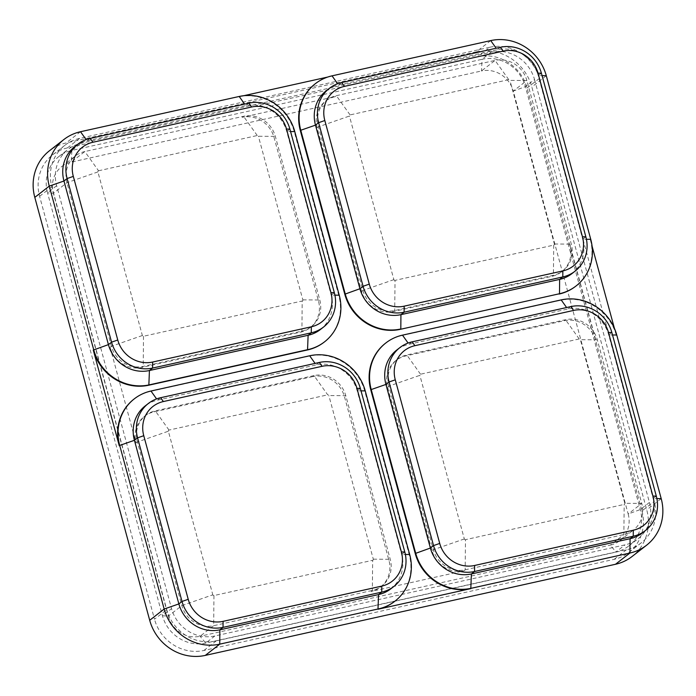 <?xml version="1.0" encoding="UTF-8"?>
<svg xmlns="http://www.w3.org/2000/svg" width="696" height="696" viewBox="0 0 696 696"><rect width="100%" height="100%" fill="white"/><g stroke="black" fill="none" stroke-linecap="round" stroke-linejoin="round"><path stroke-width="0.52" stroke-dasharray="3.48 2.61" d="M312.669 376.614L153.973 411.867A26.813 25.178 52.1 0 0 144.464 416.33A26.813 25.178 52.1 0 0 136.085 443.013L110.081 347.313A26.813 25.178 -127.9 0 0 141.897 367.418L300.585 332.166A26.813 25.178 52.1 0 0 310.094 327.703A26.813 25.178 52.1 0 0 318.481 301.02L274.033 137.416A26.813 25.178 -127.9 0 0 242.217 117.311L335.037 96.692A26.813 25.178 52.1 0 0 325.528 101.155A26.813 25.178 52.1 0 0 317.141 127.838L361.598 291.441A26.813 25.178 -127.9 0 0 393.414 311.547L552.102 276.295A26.813 25.178 52.1 0 0 561.611 271.832A26.813 25.178 52.1 0 0 569.998 245.149L595.993 340.84A26.813 25.178 -127.9 0 0 564.178 320.743L405.49 355.995A26.813 25.178 52.1 0 0 395.981 360.458A26.813 25.178 52.1 0 0 387.594 387.141L432.051 550.745A26.813 25.178 -127.9 0 0 463.858 570.842L371.038 591.47A26.813 25.178 52.1 0 0 380.547 587.006A26.813 25.178 52.1 0 0 388.933 560.323L344.476 396.72A26.813 25.178 -127.9 0 0 312.669 376.614L313.983 375.596A26.813 25.178 -127.9 0 1 345.79 395.693L390.247 559.297A26.813 25.178 -127.9 0 1 381.86 585.98A26.813 25.178 -127.9 0 1 372.351 590.443L213.663 625.695A26.813 25.178 -127.9 0 1 181.847 605.598L137.399 441.986A26.813 25.178 -127.9 0 1 145.777 415.303A26.813 25.178 -127.9 0 1 155.286 410.849L313.983 375.596L327.703 394.832A0.966 0.913 -127.9 0 1 328.851 395.563L345.79 395.693L344.476 396.72M150.962 391.022L150.527 391.37A46.841 43.987 52.1 0 0 133.919 399.156M150.527 391.37L309.215 356.108A46.841 43.987 -127.9 0 1 364.8 391.23L409.248 554.834A46.841 43.987 52.1 0 1 394.597 601.448M402.479 335.15L402.036 335.489A46.841 43.987 52.1 0 0 385.436 343.285M402.036 335.489L560.732 300.237A46.841 43.987 -127.9 0 1 616.308 335.359L614.411 328.347M575.662 286.274A46.841 43.987 52.1 0 0 590.312 239.659L592.087 246.21M332.027 75.847L331.592 76.195A46.841 43.987 52.1 0 0 314.983 83.981M331.592 76.195L327.694 77.056M243.661 95.726L238.771 96.814A46.841 43.987 -127.9 0 1 294.347 131.927L338.795 295.53A46.841 43.987 52.1 0 1 324.145 342.145M489.871 47.241A41.673 39.133 -127.9 0 1 539.313 78.483L654.223 501.39A41.673 39.133 52.1 0 1 641.19 542.863A41.673 39.133 52.1 0 1 626.409 549.797L216.204 640.92A41.673 39.133 -127.9 0 1 166.762 609.679L51.861 186.772A41.673 39.133 52.1 0 1 64.885 145.299A41.673 39.133 52.1 0 1 79.666 138.365L489.871 47.241L477.604 56.785A41.673 39.133 -127.9 0 1 527.055 88.027L641.956 510.934L654.223 501.39M534.528 79.544L649.429 502.451A36.505 34.278 52.1 0 1 638.014 538.782A36.505 34.278 52.1 0 1 625.069 544.855L214.864 635.979A36.505 34.278 -127.9 0 1 171.547 608.617L56.646 185.701A36.505 34.278 52.1 0 1 68.06 149.379A36.505 34.278 52.1 0 1 81.006 143.306L491.211 52.183A36.505 34.278 -127.9 0 1 534.528 79.544L525.393 86.652L513.274 91.089L628.175 513.996L641.755 503.425A26.813 25.178 -127.9 0 1 633.377 530.108A26.813 25.178 -127.9 0 1 623.868 534.572L465.172 569.824A26.813 25.178 -127.9 0 1 433.364 549.718L388.907 386.115A26.813 25.178 -127.9 0 1 397.294 359.432A26.813 25.178 -127.9 0 1 406.803 354.969L565.491 319.716A26.813 25.178 -127.9 0 1 597.307 339.822L641.755 503.425L624.817 503.295L580.368 339.683L597.307 339.822L595.993 340.84M490.723 40.594L476.264 51.843L66.059 142.976A46.841 43.987 52.1 0 0 49.451 150.762M476.264 51.843A46.841 43.987 -127.9 0 1 531.84 86.965L646.741 509.872A46.841 43.987 52.1 0 1 632.098 556.487M477.604 56.785L67.399 147.909A41.673 39.133 52.1 0 0 52.626 154.843A41.673 39.133 52.1 0 0 39.594 196.316L154.495 619.222L166.762 609.679M641.956 510.934A41.673 39.133 52.1 0 1 628.923 552.407A41.673 39.133 52.1 0 1 614.15 559.34L203.937 650.464A41.673 39.133 -127.9 0 1 154.495 619.222M317.141 127.838L318.464 126.811L349.427 116.041A0.966 0.913 -127.9 0 1 350.071 114.91L508.767 79.657A0.966 0.913 -127.9 0 1 509.916 80.388L526.855 80.519L571.312 244.122A26.813 25.178 -127.9 0 1 562.925 270.805A26.813 25.178 -127.9 0 1 553.416 275.268L394.728 310.52A26.813 25.178 -127.9 0 1 362.912 290.423L318.464 126.811A26.813 25.178 -127.9 0 1 326.842 100.128A26.813 25.178 -127.9 0 1 336.351 95.674L495.047 60.422A26.813 25.178 -127.9 0 1 526.855 80.519L513.274 91.089A26.813 25.178 -127.9 0 0 481.467 70.983L482.084 59.291A36.505 34.278 -127.9 0 1 525.393 86.652L640.294 509.559A36.505 34.278 -127.9 0 1 628.88 545.89A36.505 34.278 -127.9 0 1 615.934 551.963L625.069 544.855M508.767 79.657L495.047 60.422L481.467 70.983L71.253 162.116A26.813 25.178 52.1 0 0 61.753 166.57A26.813 25.178 52.1 0 0 53.366 193.253L47.511 192.809L162.42 615.725A36.505 34.278 -127.9 0 0 205.729 643.087L615.934 551.963L610.288 545.142A26.813 25.178 52.1 0 0 619.797 540.679A26.813 25.178 52.1 0 0 628.175 513.996L640.294 509.559L649.429 502.451M56.646 185.701L47.511 192.809A36.505 34.278 -127.9 0 1 58.925 156.487A36.505 34.278 -127.9 0 1 71.871 150.414L81.006 143.306M214.864 635.979L205.729 643.087L200.083 636.266L610.288 545.142L623.868 534.572L624.173 504.417A0.966 0.913 -127.9 0 0 624.817 503.295M491.211 52.183L482.084 59.291L71.871 150.414L71.253 162.116L84.834 151.545L243.53 116.293A26.813 25.178 -127.9 0 1 275.346 136.39L319.795 300.002A26.813 25.178 -127.9 0 1 311.408 326.676A26.813 25.178 -127.9 0 1 301.907 331.139L143.211 366.392A26.813 25.178 -127.9 0 1 111.395 346.295L66.947 182.683A26.813 25.178 -127.9 0 1 75.333 156A26.813 25.178 -127.9 0 1 84.834 151.545L98.554 170.781A0.966 0.913 -127.9 0 0 97.91 171.912L142.358 335.515A0.966 0.913 -127.9 0 0 143.506 336.246L302.203 300.994L301.907 331.139L300.585 332.166M97.91 171.912L66.947 182.683L53.366 193.253L168.267 616.16L181.847 605.598L212.811 594.819A0.966 0.913 -127.9 0 0 213.959 595.55L372.656 560.289L372.351 590.443L371.038 591.47M213.959 595.55L213.663 625.695L200.083 636.266A26.813 25.178 -127.9 0 1 168.267 616.16L162.42 615.725L171.547 608.617M642.338 532.953A34.565 32.46 52.1 0 0 653.153 498.562L608.704 334.95A34.565 32.46 52.1 0 0 567.684 309.041L408.996 344.294A34.565 32.46 52.1 0 0 396.737 350.045M320.377 329.53A34.565 32.46 52.1 0 0 331.183 295.13L286.735 131.518A34.565 32.46 52.1 0 0 245.723 105.609L87.026 140.862A34.565 32.46 52.1 0 0 74.776 146.612M571.894 273.65A34.565 32.46 52.1 0 0 582.7 239.259L538.252 75.647A34.565 32.46 52.1 0 0 497.24 49.738L338.543 84.99A34.565 32.46 52.1 0 0 326.285 90.741M390.83 588.825A34.565 32.46 52.1 0 0 401.635 554.434L357.187 390.821A34.565 32.46 52.1 0 0 316.175 364.913L157.479 400.165A34.565 32.46 52.1 0 0 145.22 405.916M387.594 387.141L388.907 386.115L419.871 375.335A0.966 0.913 -127.9 0 1 420.523 374.213L579.211 338.961A0.966 0.913 -127.9 0 1 580.368 339.683M463.858 570.842L465.172 569.824L465.476 539.67L624.173 504.417M465.476 539.67A0.966 0.913 -127.9 0 1 464.328 538.948L419.871 375.335M98.554 170.781L257.25 135.529A0.966 0.913 -127.9 0 1 258.399 136.259L275.346 136.39L274.033 137.416M302.203 300.994A0.966 0.913 -127.9 0 0 302.847 299.863L258.399 136.259M393.414 311.547L394.728 310.52L395.024 280.375L553.72 245.114A0.966 0.913 -127.9 0 0 554.364 243.992L509.916 80.388M395.024 280.375A0.966 0.913 -127.9 0 1 393.875 279.644L349.427 116.041M372.656 560.289A0.966 0.913 -127.9 0 0 373.3 559.166L328.851 395.563M136.085 443.013L137.399 441.986L168.362 431.215L212.811 594.819M168.362 431.215A0.966 0.913 -127.9 0 1 169.006 430.084L327.703 394.832M80.51 131.727L66.059 142.976M239.206 96.466L238.771 96.814M546.299 75.716L531.84 86.965M661.2 498.623L646.741 509.872M590.747 239.32L590.312 239.659M616.752 335.011L616.308 335.359M527.055 88.027L539.313 78.483M67.399 147.909L79.666 138.365M39.594 196.316L51.861 186.772M203.937 650.464L216.204 640.92M614.15 559.34L626.409 549.797M554.364 243.992L571.312 244.122L569.998 245.149M350.071 114.91L336.351 95.674L335.037 96.692M257.25 135.529L243.53 116.293L242.217 117.311M142.358 335.515L111.395 346.295L110.081 347.313M561.167 299.898L560.732 300.237M656.302 496.1L653.153 498.562L656.885 498.588M611.854 332.497L608.704 334.95L612.532 334.985M570.842 306.588L567.684 309.041L566.605 307.528M412.145 341.84L408.996 344.294L408.091 343.032M339.23 295.191L338.795 295.53M294.782 131.588L294.347 131.927M334.341 292.677L331.183 295.13L334.924 295.156M289.893 129.064L286.735 131.518L290.563 131.553M248.872 103.156L245.723 105.609L244.644 104.096M90.184 138.408L87.026 140.862L86.13 139.6M585.858 236.805L582.7 239.259L586.432 239.285M541.401 73.193L538.252 75.647L542.08 75.681M500.389 47.285L497.24 49.738L496.161 48.224M341.701 82.537L338.543 84.99L337.647 83.729M409.683 554.495L409.248 554.834M365.235 390.891L364.8 391.23M309.659 355.769L309.215 356.108M404.794 551.98L401.635 554.434L405.368 554.46M360.337 388.368L357.187 390.821L361.015 390.856M319.325 362.459L316.175 364.913L315.097 363.399M160.637 397.712L157.479 400.165L156.583 398.904M464.328 538.948L433.364 549.718L432.051 550.745M420.523 374.213L406.803 354.969L405.49 355.995M579.211 338.961L565.491 319.716L564.178 320.743M143.506 336.246L143.211 366.392L141.897 367.418M302.847 299.863L319.795 300.002L318.481 301.02M553.72 245.114L553.416 275.268L552.102 276.295M393.875 279.644L362.912 290.423L361.598 291.441M169.006 430.084L155.286 410.849L153.973 411.867M373.3 559.166L390.247 559.297L388.933 560.323M52.626 154.843L64.885 145.299M628.923 552.407L641.19 542.863M628.88 545.89L638.014 538.782M58.925 156.487L68.06 149.379M619.797 540.679L633.377 530.108M61.753 166.57L75.333 156M397.294 359.432L395.981 360.458M311.408 326.676L310.094 327.703M326.842 100.128L325.528 101.155M562.925 270.805L561.611 271.832M145.777 415.303L144.464 416.33M381.86 585.98L380.547 587.006"/><path stroke-width="1.04" d="M134.354 398.817L133.919 399.156A46.841 43.987 52.1 0 0 119.268 445.771L93.273 350.079A46.841 43.987 -127.9 0 0 148.848 385.192L307.545 349.94A46.841 43.987 52.1 0 0 324.145 342.145L324.588 341.806A46.841 43.987 52.1 0 0 339.23 295.191L294.782 131.588A46.841 43.987 52.1 0 0 239.206 96.466L80.51 131.727A46.841 43.987 52.1 0 0 63.901 139.513A46.841 43.987 52.1 0 0 49.259 186.128L34.8 197.377L149.701 620.284A46.841 43.987 -127.9 0 0 205.276 655.406L615.49 564.273A46.841 43.987 52.1 0 0 632.098 556.487L646.549 545.238A46.841 43.987 52.1 0 0 661.2 498.623L616.752 335.011A46.841 43.987 52.1 0 0 561.167 299.898L402.479 335.15A46.841 43.987 52.1 0 0 385.871 342.945A46.841 43.987 52.1 0 0 371.22 389.56L370.785 389.899L415.234 553.503A46.841 43.987 -127.9 0 0 470.809 588.625L377.989 609.244A46.841 43.987 52.1 0 0 394.597 601.448L395.041 601.109A46.841 43.987 52.1 0 0 409.683 554.495L365.235 390.891A46.841 43.987 52.1 0 0 309.659 355.769L150.962 391.022A46.841 43.987 52.1 0 0 134.354 398.817A46.841 43.987 52.1 0 0 119.703 445.431L119.268 445.771M385.871 342.945L385.436 343.285A46.841 43.987 52.1 0 0 370.785 389.899M592.087 246.21L614.411 328.347M559.053 294.069A46.841 43.987 52.1 0 0 575.662 286.274L576.105 285.934A46.841 43.987 52.1 0 0 590.747 239.32L546.299 75.716A46.841 43.987 52.1 0 0 490.723 40.594L332.027 75.847A46.841 43.987 52.1 0 0 315.418 83.642A46.841 43.987 52.1 0 0 300.768 130.256L300.333 130.596L344.781 294.199A46.841 43.987 -127.9 0 0 400.365 329.321L559.497 293.729L400.365 329.321M315.418 83.642L314.983 83.981A46.841 43.987 52.1 0 0 300.333 130.596M327.694 77.056L243.661 95.726M395.041 601.109A46.841 43.987 52.1 0 1 378.433 608.896L219.736 644.157A46.841 43.987 52.1 0 1 164.16 609.035L119.703 445.431L134.415 440.307L178.863 603.919A34.565 32.46 52.1 0 0 219.875 629.828L378.572 594.575A34.565 32.46 52.1 0 0 390.83 588.825L393.98 586.371A34.565 32.46 52.1 0 0 404.794 551.98L360.337 388.368A34.565 32.46 52.1 0 0 319.325 362.459L160.637 397.712A34.565 32.46 52.1 0 0 148.379 403.462A34.565 32.46 52.1 0 0 137.573 437.854L134.415 440.307A34.565 32.46 52.1 0 1 145.22 405.916L148.379 403.462M324.588 341.806A46.841 43.987 52.1 0 1 307.98 349.601L149.283 384.853A46.841 43.987 52.1 0 1 93.708 349.731L49.259 186.128L63.962 181.012L108.419 344.616A34.565 32.46 52.1 0 0 149.431 370.533L308.119 335.281A34.565 32.46 52.1 0 0 320.377 329.53L323.527 327.068A34.565 32.46 52.1 0 0 334.341 292.677L289.893 129.064A34.565 32.46 52.1 0 0 248.872 103.156L90.184 138.408A34.565 32.46 52.1 0 0 77.926 144.159A34.565 32.46 52.1 0 0 67.121 178.55L63.962 181.012A34.565 32.46 52.1 0 1 74.776 146.612L77.926 144.159M63.901 139.513L49.451 150.762A46.841 43.987 52.1 0 0 34.8 197.377M414.894 345.686A29.397 27.605 52.1 0 0 395.276 379.825L439.724 543.437A29.397 27.605 52.1 0 0 474.611 565.474L633.299 530.221A29.397 27.605 52.1 0 0 652.918 496.074L608.469 332.47A29.397 27.605 52.1 0 0 573.582 310.433L414.894 345.686L412.145 341.84A34.565 32.46 52.1 0 0 399.895 347.591L396.737 350.045A34.565 32.46 52.1 0 0 385.932 384.436L371.22 389.56L415.677 553.163A46.841 43.987 52.1 0 0 471.253 588.277L629.941 553.024A46.841 43.987 52.1 0 0 646.549 545.238M399.895 347.591A34.565 32.46 52.1 0 0 389.081 381.982L385.932 384.436L430.38 548.048A34.565 32.46 52.1 0 0 471.392 573.956L630.089 538.704A34.565 32.46 52.1 0 0 642.338 532.953L645.497 530.5A34.565 32.46 52.1 0 0 656.302 496.1L611.854 332.497A34.565 32.46 52.1 0 0 570.842 306.588L412.145 341.84M645.497 530.5A34.565 32.46 52.1 0 1 633.238 536.251L474.55 571.503A34.565 32.46 52.1 0 1 433.538 545.594L389.081 381.982L395.276 379.825M323.527 327.068A34.565 32.46 52.1 0 1 311.277 332.819L152.581 368.071A34.565 32.46 52.1 0 1 111.569 342.162L67.121 178.55L73.315 176.401L117.763 340.005A29.397 27.605 52.1 0 0 152.641 362.042L311.338 326.789A29.397 27.605 52.1 0 0 330.948 292.651L286.5 129.038A29.397 27.605 52.1 0 0 251.621 107.001L92.925 142.254A29.397 27.605 52.1 0 0 73.315 176.401M329.443 88.288L326.285 90.741A34.565 32.46 52.1 0 0 315.479 125.132L300.768 130.256L345.225 293.86A46.841 43.987 52.1 0 0 400.8 328.982L400.94 314.653L559.636 279.4A34.565 32.46 52.1 0 0 571.894 273.65L575.044 271.196A34.565 32.46 52.1 0 0 585.858 236.805L541.401 73.193A34.565 32.46 52.1 0 0 500.389 47.285L341.701 82.537A34.565 32.46 52.1 0 0 329.443 88.288A34.565 32.46 52.1 0 0 318.637 122.679L315.479 125.132L359.928 288.744A34.565 32.46 52.1 0 0 400.94 314.653L404.098 312.2L404.159 306.17L562.846 270.918A29.397 27.605 52.1 0 0 582.465 236.779L538.017 73.167A29.397 27.605 52.1 0 0 503.138 51.13L344.442 86.382A29.397 27.605 52.1 0 0 324.823 120.53L369.28 284.133A29.397 27.605 52.1 0 0 404.159 306.17M324.823 120.53L318.637 122.679L363.086 286.291A34.565 32.46 52.1 0 0 404.098 312.2L562.794 276.947L559.636 279.4L559.497 293.729A46.841 43.987 52.1 0 0 576.105 285.934M562.846 270.918L562.794 276.947A34.565 32.46 52.1 0 0 575.044 271.196M393.98 586.371A34.565 32.46 52.1 0 1 381.73 592.122L223.033 627.374A34.565 32.46 52.1 0 1 182.021 601.466L137.573 437.854L143.759 435.705L188.216 599.308A29.397 27.605 52.1 0 0 223.094 621.345L381.791 586.093A29.397 27.605 52.1 0 0 401.401 551.954L356.952 388.342A29.397 27.605 52.1 0 0 322.074 366.305L163.377 401.557A29.397 27.605 52.1 0 0 143.759 435.705M188.216 599.308L182.021 601.466L178.863 603.919L164.16 609.035L149.701 620.284M117.763 340.005L111.569 342.162L108.419 344.616L93.273 350.079M633.299 530.221L633.238 536.251L630.089 538.704L629.941 553.024L615.49 564.273M223.094 621.345L223.033 627.374L219.875 629.828L219.736 644.157L205.276 655.406M474.611 565.474L474.55 571.503L471.392 573.956L470.809 588.625M381.791 586.093L381.73 592.122L378.572 594.575L377.989 609.244M439.724 543.437L433.538 545.594L430.38 548.048L415.234 553.503M656.885 498.588L661.2 498.623M612.532 334.985L616.752 335.011M566.605 307.528L561.167 299.898M408.091 343.032L402.479 335.15M652.918 496.074L656.302 496.1M608.469 332.47L611.854 332.497M573.582 310.433L570.842 306.588M152.641 362.042L152.581 368.071L149.431 370.533L148.848 385.192M311.338 326.789L311.277 332.819L308.119 335.281L307.545 349.94M334.924 295.156L339.23 295.191M290.563 131.553L294.782 131.588M244.644 104.096L239.206 96.466M86.13 139.6L80.51 131.727M330.948 292.651L334.341 292.677M286.5 129.038L289.893 129.064M251.621 107.001L248.872 103.156M92.925 142.254L90.184 138.408M369.28 284.133L363.086 286.291L359.928 288.744L344.781 294.199M586.432 239.285L590.747 239.32M542.08 75.681L546.299 75.716M496.161 48.224L490.723 40.594M337.647 83.729L332.027 75.847M582.465 236.779L585.858 236.805M538.017 73.167L541.401 73.193M503.138 51.13L500.389 47.285M344.442 86.382L341.701 82.537M405.368 554.46L409.683 554.495M361.015 390.856L365.235 390.891M315.097 363.399L309.659 355.769M156.583 398.904L150.962 391.022M401.401 551.954L404.794 551.98M356.952 388.342L360.337 388.368M322.074 366.305L319.325 362.459M163.377 401.557L160.637 397.712"/></g></svg>

